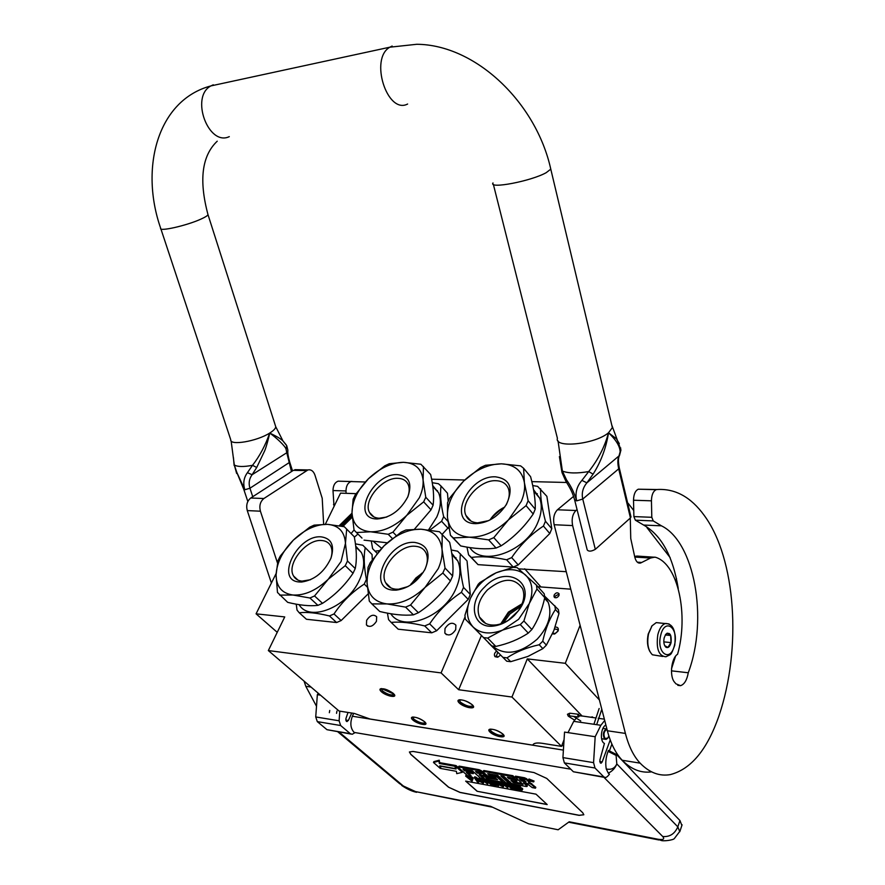 <?xml version="1.0" encoding="UTF-8"?>
<svg xmlns="http://www.w3.org/2000/svg" width="885" height="885" viewBox="0 0 885 885"><rect width="100%" height="100%" fill="white"/><g stroke="black" fill="none" stroke-linecap="round" stroke-linejoin="round"><path stroke-width="1.33" d="M500.633 655.077L497.669 657.245L495.014 656.681C493.819 654.845 494.361 652.975 496.64 651.072M500.578 655.022L498.244 656.88L496.286 656.46L497.735 652.168M555.149 627.089C557.804 626.967 558.8 628.239 558.136 630.917L554.541 634.036L552.45 633.87M554.464 628.969L557.804 629.567L557.749 631.37L555.105 633.671L552.859 632.93M675.731 580.814L676.538 578.602M563.668 745.856L561.82 745.557M441.084 672.91L458.651 689.725L511.95 697.037L561.51 746.376L542.372 743.334C536.741 742.515 533.544 743.123 532.792 745.148L369.996 719.007L354.387 713.465L339.055 711.031L268.343 650.563L441.084 672.91L465.023 616.989M277.237 632.321L256.075 613.825L284.738 616.922L268.343 650.563M276.12 573.524L256.075 613.825M356.047 493.653L340.548 493.133L325.326 524.274M566.621 482.48L531.83 481.628M464.758 480.002L431.626 479.194M628.206 503.355L633.76 510.545M646.946 527.615L670.166 557.65M511.95 697.037L527.294 658.883L565.305 663.308L599.399 699.947M565.305 663.308L580.106 625.275M527.294 658.883L582.076 715.998M561.51 746.376L564.066 739.661M459.193 702.911C463.972 707.723 477.292 710.002 472.667 705.19L472.291 704.803C468.364 701.672 464.171 699.991 459.724 699.758C457.567 700.013 457.39 701.075 459.193 702.911L457.999 700.588C461.229 699.006 465.997 700.411 472.291 704.803L473.464 707.082C470.245 708.686 465.488 707.292 459.193 702.911M489.925 732.028C494.472 736.597 507.669 738.986 503.233 734.406L502.901 734.063C498.93 730.955 494.748 729.317 490.345 729.129C488.431 729.406 488.299 730.368 489.925 732.028L488.83 729.926C492.005 728.399 496.695 729.782 502.901 734.063L503.974 736.132C500.81 737.659 496.131 736.287 489.925 732.028M381.313 691.683C385.971 696.097 397.863 698.442 394.057 694.161L381.523 688.585C379.488 688.818 379.422 689.846 381.313 691.683L379.986 689.271C382.951 687.933 387.398 689.315 393.338 693.42L394.633 695.787C391.69 697.137 387.254 695.776 381.313 691.683M412.698 719.87C417.134 724.096 428.959 726.519 425.276 722.414L424.623 721.751C420.773 718.819 416.835 717.237 412.83 717.016C411.016 717.27 410.972 718.222 412.698 719.87L411.47 717.68C414.39 716.396 418.771 717.746 424.623 721.751L425.829 723.908C422.93 725.213 418.55 723.864 412.698 719.87M445.011 628.527C448.795 622.94 452.423 621.812 455.875 625.142L455.709 629.644C451.925 635.231 448.308 636.37 444.845 633.085L445.011 628.527M366.644 620.297C370.162 615.119 373.503 613.947 376.656 616.756L376.446 621.325C372.939 626.491 369.598 627.686 366.434 624.899L366.644 620.297M357.938 534.009L354.365 537.217M518.588 568.867L566.256 571.688M339.154 525.734L352.009 513.189M570.781 589.178L537.881 586.722M558.988 595.494L559.054 593.78C557.484 592.153 555.835 592.596 554.11 595.096L554.043 596.822C555.614 598.437 557.262 597.994 558.988 595.494M458.651 689.725L481.418 635.519M472.911 705.478L472.878 705.765C470.057 707.159 465.897 705.942 460.388 702.115L459.381 700.002M503.421 734.627L503.388 734.838C500.622 736.176 496.529 734.981 491.098 731.242L490.179 729.306M394.157 694.283L394.102 694.504C391.524 695.687 387.641 694.493 382.453 690.908L381.446 688.585M425.342 722.492L425.298 722.658C422.764 723.797 418.937 722.625 413.815 719.129L412.852 717.016M352.075 514.804L340.659 526.011M559.121 594.001L555.094 596.202L554.95 597.696M352.241 517.183L342.882 526.431M351.102 533.5L354.044 530.026L351.102 533.5M341.499 526.166L352.13 515.701M340.802 526.033L352.086 514.959M606.247 768.943C611.181 770.083 614.71 768.412 616.812 763.932C615.197 768.091 612.365 771.167 608.316 773.158L606.247 768.943C605.251 763.091 605.86 757.239 608.072 751.376L608.415 750.436L616.436 754.474L679.945 820.528L681.87 825.473M679.945 820.528L677.822 826.856L616.812 763.932L616.093 755.414L608.072 751.376M608.316 773.158L609.422 774.275L607.353 776.565L605.672 777.605L603.902 776.975L594.986 768.003L593.569 762.638L595.185 736.729L600.86 725.28L604.709 720.467M350.891 734.052L326.974 729.683L317.295 721.618L315.735 716.95L339.11 720.788L339.796 711.153M339.11 720.788L340.659 725.523L350.294 733.665L352.208 734.273L354.675 732.857L354.166 732.426L570.759 769.187M353.679 713.354L352.385 716.231C349.885 723.012 350.482 728.41 354.166 732.426M346.666 721.474L348.369 720.478L351.721 713.044M347.163 721.552L346.289 721.198L345.88 718.708L347.993 712.458M604.444 777.395L573.392 771.764L564.365 762.892L562.926 757.604L564.541 732.094L568.004 732.614L573.734 721.341L577.274 716.839M611.889 744.097L609.477 750.723M605.893 725.058C600.793 727.16 599.654 741.553 604.444 743.433L599.875 760.016L600.24 762.859L601.048 763.235L602.176 761.952L610.219 739.937M315.735 716.95L317.35 694.681L318.257 693.243M448.485 787.163L460.001 792.451L579.122 815.362L583.823 814.731L582.739 812.751L546.742 778.424L533.987 772.561L413.041 751.442L409.39 751.984L410.85 754.44L448.485 787.163L460.034 792.374L579.155 815.273L583.812 814.775M603.88 777.295L662.721 836.513C664.889 839.157 663.296 840.064 657.931 839.223L569.21 821.789L558.158 829.776L528.677 823.824L490.655 806.357L415.507 791.588L403.328 785.991L339.032 732.028M317.35 694.681L320.492 695.156M595.185 736.729L568.004 732.614M579.31 715.788L582.75 716.098M409.39 751.984L410.894 754.352L448.518 787.075M534.02 781.046L528.987 778.988L528.666 779.829M529.728 781.964L526.663 778.767L524.506 777.771L515.501 776.167L515.159 777.041L523.079 784.464L513.897 782.893L510.922 780.515L516.74 781.566L514.882 779.84L509.063 778.789L507.37 777.163L514.417 778.335L512.503 776.576L483.52 771.388L483.033 771.897L487.137 775.614L494.925 777.616L497.602 779.707L488.752 778.313L478.752 770.536L458.806 766.974L458.364 767.483L467.711 775.824L470.698 776.366L466.306 772.439L473.221 773.689L471.34 771.997L464.415 770.746L462.955 769.109L472.336 770.791L480.522 778.158L483.564 778.711L479.183 774.762L483.188 775.492L488.852 779.685L501.485 781.986L501.994 781.499L497.381 777.273L489.715 775.304L487.613 773.744L497.724 775.337L505.844 782.783L508.963 783.358L500.844 775.902L503.985 776.466L511.287 783.192L513.411 784.165L526.376 786.533L526.929 786.046L523.411 782.771L526.597 783.347L532.261 787.606L535.458 788.192L531.454 784.442L528.256 782.982L529.407 782.805L529.086 782.229L526.321 779.652L515.159 777.041M535.458 788.192L535.801 787.318L529.573 782.362M527.139 786.422L527.272 785.172L524.993 783.059M508.963 783.358L509.295 782.495L502.448 776.189M502.547 781.046L497.724 776.41L488.929 773.767M483.564 778.711L483.907 777.86L480.798 775.061M473.221 773.689L473.563 772.837L471.683 771.145L464.105 769.308M471.207 779.32L472.424 780.404L472.081 781.245L469.592 779.021L472.734 779.519L473.243 778.114L470.709 776.344L471.041 775.525L467.922 772.727M496.64 778.833L488.321 777.107L481.208 770.647L479.106 769.684L459.16 766.122L458.142 767.063M514.417 778.335L514.76 777.461L512.857 775.691L483.863 770.525L482.812 771.477M516.74 781.566L517.083 780.692L515.225 778.966L508.753 777.329M522.039 783.435L514.24 782.019L512.515 780.802M455.366 768.622L455.355 765.448L439.69 762.66L439.248 760.204L433.838 761.631L433.484 762.472L440.221 768.39L439.756 765.813L455.366 768.622L455.012 766.299L439.336 763.489L438.894 761.045L433.484 762.472M440.221 768.39L440.265 765.912M462.302 772.328L462.645 771.488L456.018 765.569L456.063 769.01L440.453 766.2L440.863 768.501L456.394 771.322L456.748 773.656L462.302 772.328L455.664 766.41M467.368 775.514L465.986 775.271L465.643 776.112L472.081 781.245M483.321 783.325L483.664 782.484L475.809 777.063L474.659 776.853L474.316 777.694L477.612 782.274L478.464 782.428L477.623 781.267L480.478 781.787L483.321 783.325L474.316 777.694M478.464 782.428L478.719 781.466M484.272 779.939L487.967 783.28L487.624 784.121L482.657 779.652L484.969 780.072L485.312 779.22L483.652 778.49M480.19 777.86L479.25 777.683L479.493 779.065L481.794 779.486L487.624 784.121M487.458 779.187L485.876 778.9L485.533 779.751L491.087 784.763L496.297 785.725L491.241 784.287L489.361 782.583L493.122 783.269L492.414 782.628L488.653 781.942L487.104 780.548L491.463 781.344L490.744 780.703L485.533 779.751M491.463 781.344L491.429 780.15M493.122 783.269L492.757 781.776L488.719 780.847M495.478 784.154L490.965 782.882M498.255 783.081L494.162 780.647M497.237 783.955L498.664 785.249L498.332 786.101L493.498 781.72L503.288 787.019L503.62 786.168L499.948 782.816M499.018 781.964L498.432 781.433M504.35 783.623L508.012 786.975L507.68 787.838L502.746 783.325L505.103 783.756L505.446 782.893L502.215 781.875L502.558 781.024M515.756 787.893L511.729 787.152L511.397 788.004L509.517 786.289L513.366 786.997L513.709 786.134L509.152 784.785L508.82 785.648L507.282 784.243L511.729 785.061L512.072 784.198L509.052 783.125M511.729 787.152L511.121 786.588M512.503 783.9L512.216 784.63L517.714 789.697L521.918 790.382L522.747 789.088L517.758 784.962M536.011 794.166L465.654 781.112L477.103 791.267L547.184 804.576L536.011 794.166M528.987 780.493L533.699 781.886L528.987 780.493M464.769 769.895L464.415 770.746M471.683 771.145L471.34 771.997M512.857 775.691L512.503 776.576M509.406 777.926L509.063 778.789M515.225 778.966L514.882 779.84M455.355 765.448L455.012 766.299M439.69 762.66L439.336 763.489M439.248 760.204L438.894 761.045M470.167 776.267L469.88 776.964L465.643 776.112M471.152 776.543L470.809 777.395L469.88 776.964M472.048 777.052L471.705 777.893L470.809 777.395M472.546 777.395L472.203 778.247L471.705 777.893M473.021 777.827L472.69 778.667L472.203 778.247M473.243 778.114L472.69 778.667M469.304 776.112L469.05 776.731M475.809 777.063L475.466 777.904M484.714 778.678L484.372 779.541L478.907 778.534M484.969 780.072L484.372 779.541M495.832 784.475L495.589 785.083M496.54 785.106L496.297 785.725M490.998 780.072L490.744 780.703M488.985 781.09L488.653 781.942M492.757 781.776L492.414 782.628M491.584 783.435L491.241 784.287M492.16 780.282L491.916 780.913L498.332 786.101M493.476 780.526L491.916 780.913M497.127 781.189L496.872 781.82L501.585 786.112L493.222 781.156M498.001 781.355L496.872 781.82M503.288 787.019L497.757 781.986M504.848 782.362L504.516 783.225L498.93 782.196L501.861 783.17L507.68 787.838M505.103 783.756L504.516 783.225M499.173 781.566L498.93 782.196M516.077 788.192L515.833 788.834L511.397 788.004M516.785 788.834L516.53 789.475L515.833 788.834M505.943 782.805L505.689 783.435L511.209 788.491L516.53 789.475M511.364 783.546L511.021 784.409L505.689 783.435M511.729 785.061L511.021 784.409M513.001 785.493L512.669 786.356L508.82 785.648M513.366 786.997L512.669 786.356M516.032 784.652L515.789 785.283L512.216 784.63M516.928 784.807L516.652 785.526L515.789 785.283M517.825 784.984L517.482 785.858L516.652 785.526M518.887 785.526L518.555 786.4L517.482 785.858M519.661 786.013L519.318 786.887L518.555 786.4M520.391 786.588L520.059 787.451L519.318 786.887M522.15 788.203L521.807 789.077L520.059 787.451M522.581 788.712L522.238 789.586L521.807 789.077M477.103 791.267L547.063 804.454M465.809 781.134L477.137 791.179M530.989 780.128L533.024 781.864L531.387 780.968L530.768 780.858L531.122 781.521L529.318 779.829L530.989 780.128M526.099 781.864L521.553 781.046L519.661 779.276L523.71 780.006L526.099 781.864M481.307 773.789L477.303 773.07L475.599 771.454L478.907 771.963L481.307 773.789M468.884 778.391L467.092 776.798L470.333 777.472L471.926 778.7L468.884 778.391L468.707 777.096M479.858 781.344L477.292 780.869L475.367 778.225L479.858 781.344M516.497 785.935L521.287 789.575L517.913 789.21L513.809 785.438L516.497 785.935M524.849 780.703L521.896 780.161L521.553 781.046M521.896 780.161L521.254 779.563M480.046 772.649L477.646 772.218L477.303 773.07M477.646 772.218L476.993 771.62M471.063 777.882L469.216 777.55M478.077 780.105L477.292 780.869M520.9 788.9L520.59 789.708M520.822 788.823L518.245 788.347L517.913 789.21M518.245 788.347L515.402 785.736M531.277 780.692L530.06 780.194L531.409 780.338M577.761 715.146L578.48 714.261L579.244 716.109L578.513 716.994L577.761 715.146M329.342 712.713L329.751 710.445M606.999 729.351C603.869 731.209 603.183 734.262 604.953 738.533L607.818 738.057L608.847 735.933M606.878 728.897L606.313 728.908C603.183 731.32 602.563 734.639 604.466 738.853L606.037 739.417L607.575 738.344M652.101 625.717L648.229 633.992C646.802 640.928 647.355 646.791 649.889 651.57M659.491 622.918L656.239 622.62L652.013 625.839L648.55 633.782C646.791 643.373 648.074 650.375 652.4 654.778L662.699 656.449M660.653 635.552C656.128 653.462 670.797 663.053 674.514 644.966C678.983 627.476 664.602 617.332 660.653 635.552M664.159 637.93C663.385 642.189 663.971 645.276 665.885 647.189C668.131 648.329 669.856 646.813 671.084 642.632C671.649 634.49 669.868 631.724 665.719 634.346L664.159 637.93M664.701 645.641L667.887 647.422L670.985 642.598L670.664 635.474L667.246 633.129L665.608 634.49M670.985 642.598L663.816 641.879M670.664 635.474L665.31 634.954M355.239 568.557L353.038 573.237C345.006 585.273 334.84 595.306 322.527 603.338L317.936 605.362C309.838 606.313 299.761 605.318 287.691 602.353L277.481 592.463L276.076 574.885L277.99 560.636L280.235 556.134L293.377 540.104L309.728 527.172L314.131 525.137L327.494 524.351L344.309 526.73L354.277 536.775C356.677 549.22 356.987 559.818 355.239 568.557L347.473 561.001L345.25 565.681L353.038 573.237M345.25 565.681L328.258 579.255L341.079 561.499L345.46 543.346L347.473 561.001M372.275 559.729L372.065 554.53L365.251 547.726C363.558 556.057 363.945 566.632 366.412 579.443L364.244 584.1L367.308 587.065M346.179 528.599L354.277 536.775M297.968 580.095L293.61 576.069C295.336 579.056 298.134 580.737 301.984 581.124L310.602 579.697M330.868 558.391C332.417 553.446 332.34 549.264 330.636 545.868C328.855 542.616 325.901 540.835 321.775 540.525C306.398 538.711 285.988 564.32 293.61 576.069M299.351 581.976C274.45 580.671 297.592 534.274 321.377 536.885C331.598 538.5 334.795 545.591 330.968 558.147C324.397 572.042 314.629 580.007 301.674 582.02L299.351 581.976M355.427 543.855L362.872 545.26L365.251 547.726M364.764 547.151L372.065 554.53M299.252 612.785L306.442 619.268L336.599 622.531L329.441 615.949C317.051 612.918 306.984 611.856 299.252 612.785L297.05 610.141L296.221 604.178M355.726 546.167L361.379 552.505C364.974 559.939 364.377 569.022 359.576 579.752C347.761 607.154 309.33 622.575 299.13 604.665M364.244 584.1C352.064 592.032 341.975 601.977 334.01 613.958L329.441 615.949M334.01 613.958L341.145 620.562L336.599 622.531M368.105 593.912L341.145 620.562M366.412 579.443L366.965 579.996M346.666 529.175L345.46 543.346C344.652 531.675 338.656 525.336 327.494 524.351C316 524.23 304.628 529.473 293.377 540.104C282.514 551.189 276.739 562.783 276.076 574.885C276.275 586.7 281.906 593.415 292.99 595.019L279.66 595.107M314.54 595.959L309.938 598.006L292.99 595.019C304.661 595.627 316.421 590.372 328.258 579.255L314.54 595.959L322.527 603.338M309.938 598.006L317.936 605.362M450.454 580.936L442.843 573.015L445.033 568.048L452.622 575.991L450.454 580.936C441.88 593.625 431.194 604.223 418.406 612.719L413.439 614.843C404.135 615.783 392.918 614.666 379.776 611.502L379.068 610.827M442.843 573.015L425.11 587.352L438.274 568.579C441.25 561.776 442.511 555.371 442.035 549.364L445.033 568.048M468.198 599.399L461.406 592.319L463.53 587.408L470.3 594.499L468.198 599.399L436.637 630.751L431.725 632.819L398.206 629.202L397.509 628.516M442.212 534.341L442.035 549.364C440.431 536.996 433.407 530.27 420.972 529.208C408.239 529.042 395.949 534.562 384.123 545.757C372.762 557.439 367.054 569.686 367.021 582.496L369.299 601.103L371.866 603.913L386.922 603.913C399.898 604.621 412.631 599.101 425.11 587.352L410.574 604.986L405.584 607.132L386.922 603.913C374.543 602.154 367.917 595.008 367.021 582.496L368.027 567.396L370.24 562.639L384.123 545.757L401.17 532.128L405.927 529.982L420.972 529.208L439.447 531.741L449.657 542.328C452.655 555.481 453.651 566.699 452.622 575.991M390.871 587.894L385.617 582.706C387.608 586.545 391.004 588.702 395.794 589.2L398.56 589.222L407.974 586.567M424.546 570.161C427.654 563.645 428.163 557.97 426.083 553.136C424.037 548.954 420.452 546.676 415.33 546.277C398.825 544.408 378.105 569.674 385.617 582.706M410.209 585.273L415.895 577.994L423.218 572.385M393.217 590.118C365.549 588.591 388.449 539.596 414.943 542.45C427.831 544.839 431.216 553.733 425.088 569.132C417.997 581.456 408.394 588.459 396.27 590.14L393.217 590.118M454.724 557.705L455.985 557.782M451.206 549.983L457.6 551.2L466.362 560.227M461.406 592.319C448.761 600.716 438.186 611.214 429.656 623.848L424.723 625.938C411.204 622.686 400.009 621.513 391.148 622.42L398.206 629.202M424.723 625.938L431.725 632.819M391.148 622.42L388.559 619.6L387.431 613.139M451.77 553.335L457.777 560.957C461.063 568.579 460.576 577.496 456.306 587.728C444.801 616.812 402.974 632.919 390.783 613.747M388.714 586.545L388.913 585.97M429.656 623.848L436.637 630.751M470.3 594.499L467.037 560.957M460.377 553.822C459.392 562.65 460.443 573.845 463.53 587.408M421.913 573.181L411.016 583.967M410.574 604.986L418.406 612.719M371.866 603.913L379.776 611.502M405.584 607.132L413.439 614.843M449.657 542.328L448.983 541.609M410.883 584.188L422.134 573.038M491.839 645.984L495.832 646.426C508.178 643.716 518.986 639.269 528.279 633.096L531.863 629.523C537.781 620.507 542.085 609.887 544.751 597.64L536.963 588.979L536.432 585.096L517.117 567.617L513.145 567.34L496.142 572.805L479.902 582.54L478.199 584.299L470.366 598.415L464.935 615.274L465.289 619.146L491.839 645.984L465.289 619.146M522.106 603.78L508.433 612.11L500.733 623.892M496.817 624.832C503.189 623.726 509.041 620.584 514.351 615.418L518.245 610.849C523.654 602.851 525.104 595.472 522.592 588.713C514.495 577.142 502.802 577.507 487.524 589.83C478.94 599.09 476.252 608.15 479.438 617C482.635 623.25 488.42 625.861 496.817 624.832L494.958 625.839C473.265 630.031 466.893 603.437 484.692 586.965C506.895 563.07 538.943 583.558 518.798 610.274L514.462 615.363C508.543 621.115 502.049 624.6 494.958 625.839M492.392 646.072C505.058 656.128 519.982 653.827 537.173 639.191C548.623 626.691 552.328 614.444 548.269 602.453L544.684 596.833M495.832 646.426L487.69 638.074L502.68 630.065L518.599 619.312L529.263 603.57C533.766 591.434 532.505 581.887 525.491 574.951C517.858 568.734 508.078 568.026 496.142 572.805C484.327 578.248 475.732 586.788 470.366 598.415C465.676 610.163 466.605 619.699 473.154 627.034C480.455 633.726 490.301 634.744 502.68 630.065L520.291 624.589L528.279 633.096M544.751 597.64L544.209 593.78L536.432 585.096M487.69 638.074L483.686 637.642M531.863 629.523L523.898 620.982L520.291 624.589M523.898 620.982L529.263 603.57L536.963 588.979M488.288 642.643L506.74 661.206L488.288 642.643M506.983 657.854L510.711 661.681L527.914 656.438L542.859 648.65L539.197 644.756C526.796 647.51 516.055 651.88 506.983 657.854L503.001 657.389M510.711 661.681L506.74 661.206M542.859 648.65L546.399 645.121L542.748 641.205L539.197 644.756M546.399 645.121L553.877 630.485L558.977 613.482L558.402 609.632L544.607 596.103M546.985 599.908L545.016 598.835M542.748 641.205C545.47 628.848 549.696 618.283 555.404 609.511L554.84 605.65M558.977 613.482L555.404 609.511M521.918 604.245L508.941 612.874L501.209 623.737M517.99 611.203L508.388 620.241M431.017 509.815L423.661 501.861L425.773 497.248L433.108 505.224L431.017 509.815L414.501 529.141M423.661 501.861L406.768 515.347L419.346 497.757C422.222 491.44 423.461 485.555 423.085 480.079L425.773 497.248M448.795 527.095L442.179 534.308M448.186 501.209L447.467 493.199L441.029 486.042C439.933 493.918 440.807 504.129 443.651 516.696L441.593 521.265L448.175 528.378M423.45 466.528L423.085 480.079C421.702 468.818 415.142 462.899 403.427 462.324C391.402 462.601 379.753 468.065 368.47 478.719C357.628 489.792 352.13 501.187 351.998 512.902L354.044 530.038L356.445 532.516L370.605 531.785C382.84 531.985 394.887 526.509 406.768 515.347L392.951 532.15L388.227 534.286L370.605 531.785C358.945 530.602 352.739 524.318 351.998 512.902L353.115 499.262L355.25 494.837L368.47 478.719L384.743 465.853L389.267 463.729L403.427 462.324L420.873 464.238L430.652 474.526C433.418 486.717 434.236 496.95 433.108 505.224M373.802 516.862L369.488 512.437C371.313 515.999 374.532 517.935 379.156 518.234L386.822 517.028M407.576 497.359C409.512 492.348 409.7 488.022 408.14 484.405C406.27 480.544 402.885 478.519 397.973 478.32C382.541 477.181 362.828 500.678 369.488 512.437M376.667 518.964C350.56 518.544 372.618 472.933 397.597 474.648C409.047 476.119 412.465 483.487 407.852 496.75C400.518 510.435 390.285 517.836 377.154 518.986L376.667 518.964M436.67 490.633L437.478 490.655M432.256 482.701L438.44 483.73L441.029 486.042M379.51 550.636L375.019 551.156L377.198 553.335M375.019 551.156L372.607 548.656L371.39 541.531M432.71 485.566L438.551 492.702C441.449 499.538 440.852 507.647 436.781 517.017L428.561 529.905M381.645 548.302L373.912 541.919M441.593 521.265L429.878 530.082M443.651 516.696L447.91 521.32M392.951 532.15L396.237 535.536M356.445 532.516L361.987 538.08M387.265 542.804L364.056 540.149M388.227 534.286L392.343 538.5M533.201 514.008L526.077 505.634L528.135 500.755L535.237 509.152L533.201 514.008C524.484 526.829 513.798 537.438 501.142 545.824L496.042 548.047C486.042 549.519 474.26 548.811 460.698 545.934L450.919 535.779M526.077 505.634L508.444 519.893L521.342 501.297C524.141 494.615 525.148 488.387 524.385 482.602L528.135 500.755M549.795 533.533L543.445 526.055L545.448 521.221L551.786 528.721L549.795 533.533L518.234 564.907L513.2 567.075L478.044 564.641L469.05 555.337M523.61 468.276L524.385 482.602C522.128 470.698 514.462 464.448 501.408 463.828C488.077 464.105 475.488 469.858 463.64 481.086C452.29 492.757 446.892 504.782 447.445 517.172L450.443 535.281L453.264 537.903L469.26 537.195C482.867 537.438 495.921 531.675 508.444 519.893L493.808 537.637L488.686 539.883L469.26 537.195C456.229 535.912 448.96 529.23 447.445 517.172L447.556 502.735L449.657 498.067L463.64 481.086L480.588 467.523L485.467 465.289L501.408 463.828L520.601 465.864L523.61 468.276L530.602 476.705C534.02 489.571 535.558 500.39 535.237 509.152M471.019 521.099L465.941 515.457C467.977 519.993 471.882 522.46 477.634 522.858L488.686 520.623M506.552 504.184C498.587 516.431 488.354 522.913 475.853 523.666L475.201 523.643C446.184 523.112 467.877 474.979 495.711 476.838C510.048 479.039 513.665 488.155 506.552 504.184L505.822 505.368C509.284 499.074 510.125 493.443 508.344 488.465C506.253 483.564 502.171 480.975 496.076 480.71C479.57 479.559 459.558 502.536 465.941 515.457M489.98 519.971C493.708 514.318 498.62 510.026 504.715 507.072M535.912 493.653L537.328 493.697M532.715 485.555L537.626 486.374L546.886 496.341L551.786 528.721M543.445 526.055C530.934 534.33 520.347 544.839 511.685 557.605L506.629 559.785C492.68 556.831 480.931 556.057 471.406 557.473L478.044 564.641M506.629 559.785L513.2 567.075M471.406 557.473L468.574 554.829L466.97 547.118M533.533 489.626L539.695 498.189C542.206 505.036 541.697 512.824 538.168 521.564C527.128 551.034 482.259 567.562 469.846 547.572M468.696 519.418L468.962 518.809M511.685 557.605L518.234 564.907M540.647 488.819C540.315 497.138 541.919 507.946 545.448 521.221M501.784 508.632L491.916 517.271M493.808 537.637L501.142 545.824M453.264 537.903L460.698 545.934M488.686 539.883L496.042 548.047M491.728 517.504L502.038 508.477M323.656 524.263L322.206 498.244L314.938 475.068C313.467 471.074 311.133 469.36 307.947 469.924L263.885 498.52C260.245 501.529 259.084 505.755 260.411 511.198L277.447 562.86M334.032 506.474L333.003 490.544C333.114 485.566 334.829 482.436 338.147 481.174L365.317 481.982M351.92 481.396L351.135 481.517C347.827 482.801 346.112 485.942 346.002 490.965L346.079 493.321M271.396 583.016L247.269 510.59C245.941 505.191 247.103 501.01 250.743 498.012L293.377 470.344L297.493 469.714M316.509 706.274L305.79 686.295L304.064 681.118M231.129 440.929L234.304 464.979L236.826 472.424L244.824 489.759L249.946 488.232C248.431 483.332 249.15 478.829 252.103 474.725L256.716 467.479L264.659 450.852C266.341 447.047 269.383 435.298 269.659 433.086C276.164 436.051 280.6 438.661 282.946 440.918L286.021 444.613M236.826 472.424L243.729 489.206L244.824 489.759C242.866 483.42 243.729 477.723 247.413 472.678L252.103 474.725L286.773 452.744L291.475 471.572M247.413 472.678L252.524 465.322C259.803 455.919 265.511 445.166 269.659 433.086C276.142 437.4 285.081 445.985 286.032 448.983L286.773 452.744L287.846 450.874C287.57 452.943 288.2 456.726 289.749 462.235L249.946 488.232L252.745 496.717M285.844 444.347L286.762 445.763L286.032 448.983M256.716 467.479L252.524 465.322C243.519 466.992 237.457 466.871 234.304 464.979L236.638 473.442M287.879 450.233L286.762 445.763L282.957 440.929M619.323 443.651L616.403 438.772L608.515 432.765C604.765 446.737 598.16 459.669 588.702 471.561L581.91 480.389C576.699 486.429 574.94 493.255 576.655 500.877C574.453 493.222 571.113 486.274 566.621 480.046L562.384 471.074L558.037 440.863M630.894 516.574L630.43 517.935L618.692 468.851C617.509 463.054 617.586 458.873 618.903 456.306L620.142 451.826C619.942 446.25 616.071 439.9 608.515 432.765C606.148 447.887 601.015 461.682 593.094 474.15L588.702 471.561C577.153 473.552 568.38 473.387 562.384 471.074L562.097 472.8L566.046 481.584M620.142 451.826L620.728 447.954M593.094 474.15L586.877 482.845L619.522 455.487L620.949 449.967L611.745 424.955M581.91 480.389L586.877 482.845C582.839 487.712 581.456 493.111 582.75 499.04L576.655 500.877L574.586 499.759C572.617 493.542 572.119 491.44 566.5 482.27L566.621 480.046M574.708 500.235L587.22 549.917C588.669 551.698 591.368 551.51 595.317 549.331L630.43 517.935M677.81 685.344L680.576 685.676C684.404 684.337 686.97 680.034 688.264 672.766C708.719 618.294 694.161 541.653 661.46 525.834L643.627 525.048L635.353 520.17L633.892 516.586L633.516 500.235C633.66 494.394 635.242 490.71 638.284 489.206L656.88 489.527C675.067 488.365 690.842 496.983 704.206 515.38C735.922 558.402 741.962 648.439 718.941 715.899C707.215 749.717 690.986 769.286 670.266 774.607C659.458 776.499 649.402 772.671 640.12 763.147C633.66 756.255 628.759 746.343 625.407 733.422L572.628 525.579C571.433 519.141 572.54 514.119 575.936 510.501L577.053 509.55M661.46 525.834L653.252 520.922L651.803 517.305L651.437 500.822C651.581 494.925 653.152 491.208 656.172 489.682L638.284 489.206M680.576 685.676L675.963 683.839L674.691 682.346C669.27 676.693 671.184 658.152 677.578 654.258C688.63 615.606 678.485 564.376 655.608 557.296L637.399 556.09M638.406 562.893L640.596 563.026L650.563 558.026L654.856 557.13M640.596 563.026C637.963 563.557 636.061 561.698 634.866 557.439L630.751 538.545L630.275 518.079M621.912 478.995L630.175 513.566M656.88 489.527L656.172 489.682M671.505 668.817L675.52 656.305M678.242 588.47C672.987 556.322 661.449 535.182 643.627 525.048M688.264 672.766L671.45 670.841M634.633 556.444L636.99 556.057M651.603 771.864C641.061 773.302 631.259 769.43 622.21 760.259C615.706 753.412 610.75 743.577 607.364 730.767L554.121 524.728C552.915 518.344 554.021 513.366 557.439 509.782L573.568 496.385M540.812 586.832L524.694 568.801M616.436 754.474L616.093 755.414M662.721 836.513C669.713 837.099 674.746 833.88 677.822 826.856L679.791 831.723M682.092 824.798L679.99 831.103L674.403 838.482C673.562 840.13 663.097 841.48 660.918 840.363L657.931 839.223M352.385 716.231L563.402 750.115M492.569 807.231L415.507 791.588M317.295 721.618L340.659 725.523M326.974 729.683L350.294 733.665M348.369 720.478L345.736 720.047M602.176 761.952L599.731 761.554M573.392 771.764L603.902 776.975M564.365 762.892L594.986 768.003M562.926 757.604L593.569 762.638M600.86 725.28L573.734 721.341M337.805 731.818L399.478 783.546L403.328 785.991M524.506 777.771L524.163 778.656M526.663 778.767L526.321 779.652M529.429 781.355L529.086 782.229M531.797 783.568L531.454 784.442M527.272 785.172L526.929 786.046M489.272 774.087L488.929 774.95M490.058 774.441L489.715 775.304M495.611 775.448L495.268 776.311M497.724 776.41L497.381 777.273M502.337 780.636L501.994 781.499M459.16 766.122L458.806 766.974M479.106 769.684L478.752 770.536M481.208 770.647L480.865 771.51M488.321 777.107L487.978 777.959M489.095 777.461L488.752 778.313M483.863 770.525L483.52 771.388M513.455 781.654L513.112 782.528M514.24 782.019L513.897 782.893M578.193 716.961L569.796 715.921L569.033 714.084L570.084 713.233M569.929 715.932L568.247 716.12L567.462 714.339M336.532 713.343L336.942 711.064M657.82 634.689C655.984 648.694 658.683 656.062 665.907 656.792C671.45 653.816 670.609 656.36 674.757 645.242C676.228 631.016 673.142 623.759 665.476 623.46C662.002 624.666 659.447 628.405 657.82 634.689M669.049 623.936L656.239 622.62M521.022 606.247L509.981 613.936L503.255 622.963M293.377 470.344L306.453 470.61M250.743 498.012L263.885 498.52M247.269 510.59L260.411 511.198M311.022 687.07L305.79 686.295M333.003 490.544L346.002 490.965M333.501 504.483L334.973 504.538M275.335 425.453L275.755 426.769C275.578 428.55 273.553 430.652 269.659 433.086C256.783 441.394 229.436 445.94 230.719 439.657L160.882 228.872M213.274 84.805L210.94 85.9C157.298 100.16 139.708 168.227 160.65 228.186C158.36 232.003 186.635 225.675 200.884 219.126C205.176 217.201 207.555 215.708 207.997 214.657L275.755 426.769L282.946 440.918M392.144 46.042L389.854 47.193L210.94 85.9C189.91 96.73 208.406 146.744 229.292 136.633M550.426 167.696L550.78 169.146C536.155 102.627 475.71 44.67 416.791 44.283L389.854 47.193C369.222 58.653 387.21 114.784 407.62 104.032M493.354 184.345L557.417 438.341C554.198 448.54 595.295 444.259 608.515 432.765L612.376 427.61L550.78 169.146L546.2 172.675C531.243 181.148 488.431 189.302 493 182.93M289.683 462.014L292.515 470.897M595.317 549.331L582.75 499.04L618.692 468.851L619.179 467.579M635.353 520.17L653.252 520.922M641.736 562.462L637.333 562.185M557.439 509.782L575.936 510.501M554.121 524.728L572.628 525.579M625.407 733.422L607.364 730.767M640.12 763.147L622.21 760.259M633.516 500.235L651.437 500.822M633.892 516.586L651.803 517.305M498.244 656.88L497.669 657.245M555.105 633.671L554.541 634.036M444.845 633.085L446.427 634.667M367.795 626.182L366.434 624.899M554.043 596.822L554.729 597.596M552.893 632.864L553.49 633.516M495.976 656.017L496.717 656.77M568.635 822.198L658.894 839.965M579.775 715.666L596.003 717.978M598.172 718.277L604.367 719.162M416.592 792.296C412.001 791.367 407.045 789.088 401.724 785.46M592.474 716.905L590.682 717.215M533.699 781.886L534.042 781.001M529.407 782.805L529.75 781.92M567.473 714.261L569.763 713.199L578.48 714.261M580.77 720.998L573.524 716.374M574.453 720.058L568.734 716.43M601.745 709.372L596.678 724.671M599.156 708.487L593.901 724.273M604.986 739.252L601.601 738.743M606.313 728.908L602.939 728.41M651.526 626.436L652.013 625.839M665.232 646.116L665.885 647.189M304.064 581.157L301.674 582.02M361.379 552.505L355.825 546.996M424.634 569.984L425.088 569.132M398.56 589.222L396.27 590.14M457.777 560.957L451.992 554.795M485.633 623.416L479.438 617M518.245 610.849L518.798 610.274M544.585 598.36L548.269 602.453M379.599 518.245L377.154 518.986M438.551 492.702L432.82 486.374M478.221 522.869L475.853 523.666M539.695 498.189L533.81 491.142M307.947 469.924L294.871 469.658M351.135 481.517L338.147 481.174M217.234 141.191C201.857 155.705 198.771 180.197 207.997 214.657M234.149 465.51L233.43 457.578M243.806 489.438L247.822 501.518M561.898 472.07L559.397 456.605M631.005 517.039L619.29 468.01C618.117 461.671 618.195 457.501 619.522 455.487M634.777 557.074L650.563 558.026"/></g></svg>
